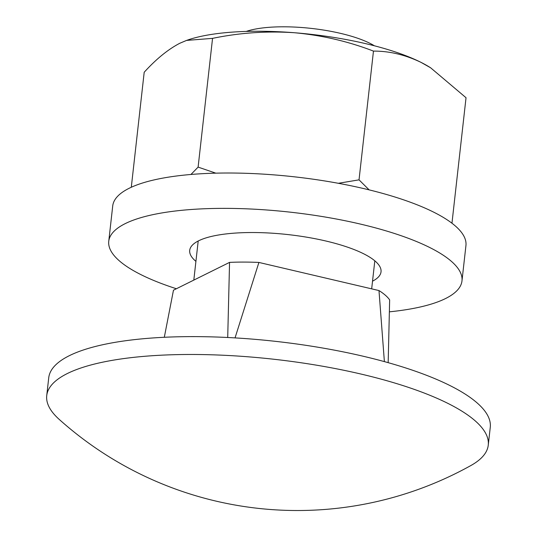 <?xml version="1.0" encoding="UTF-8"?>
<svg xmlns="http://www.w3.org/2000/svg" width="537" height="537" viewBox="0 0 537 537"><rect width="100%" height="100%" fill="white"/><g stroke="black" fill="none" stroke-linecap="round" stroke-linejoin="round"><path stroke-width="0.81" d="M246.248 31.421A74.643 20.654 6.4 0 1 340.565 33.375A74.643 20.654 6.4 0 1 374.396 45.793M360.965 374.047A222.15 61.466 6.4 0 1 488.261 445.146A222.15 61.466 6.4 0 1 470.801 465.579A356.917 356.917 0 0 1 59.231 419.417A222.15 61.466 6.4 0 1 46.732 395.621A222.15 61.466 6.4 0 1 360.965 374.047M46.732 395.621L48.739 377.759A222.15 61.466 6.4 0 1 362.972 356.185A222.15 61.466 6.4 0 1 490.268 427.284L488.261 445.146M388.17 362.663L389.647 299.881A111.072 30.73 -173.6 0 0 378.981 290.564L384.385 361.616M164.309 337.283L173.471 290.188L229.554 262.385L227.715 337.498M235.045 337.894L258.908 262.439L378.981 290.564M258.908 262.439A111.072 30.73 -173.6 0 0 229.554 262.385M190.964 174.471L198.113 167.108L212.551 38.362L186.567 40.409L179.72 43.302C167.967 49.464 156.126 59.11 144.198 72.247L131.297 187.259M198.113 167.108L215.787 173.156M338.357 183.292L359.031 179.848L369.127 189.87M212.551 38.362C239.69 32.757 266.956 30.878 294.357 32.73C321.757 35.227 348.13 41.349 373.47 51.102L359.031 179.848M373.47 51.102C389.446 51.028 405.321 54.801 421.102 62.413L430.64 67.803L466.035 97.727L451.959 223.224M430.64 67.803L429.822 67.293A140.694 38.926 -173.6 0 0 421.102 62.413A140.694 38.926 -173.6 0 0 294.357 32.73A140.694 38.926 -173.6 0 0 187.44 40.107L186.567 40.409M389.419 311.829A177.72 49.169 -173.6 0 0 445.462 298.585A177.72 49.169 -173.6 0 0 461.974 280.905L465.941 245.543A177.72 49.169 -173.6 0 0 330.302 181.868A177.72 49.169 -173.6 0 0 129.236 188.239A177.72 49.169 -173.6 0 0 112.723 205.926L108.756 241.281A177.72 49.169 -173.6 0 0 176.384 288.745M461.974 280.905A177.72 49.169 -173.6 0 0 326.335 217.223A177.72 49.169 -173.6 0 0 125.269 223.6A177.72 49.169 -173.6 0 0 108.756 241.281M372.53 281.18A96.264 26.635 -173.6 0 0 381.028 271.823A96.264 26.635 -173.6 0 0 307.56 237.327A96.264 26.635 -173.6 0 0 198.65 240.784A96.264 26.635 -173.6 0 0 189.702 250.363A96.264 26.635 -173.6 0 0 195.918 261.365M198.2 241.006L193.817 280.099M374.813 260.814L371.671 288.846"/></g></svg>
